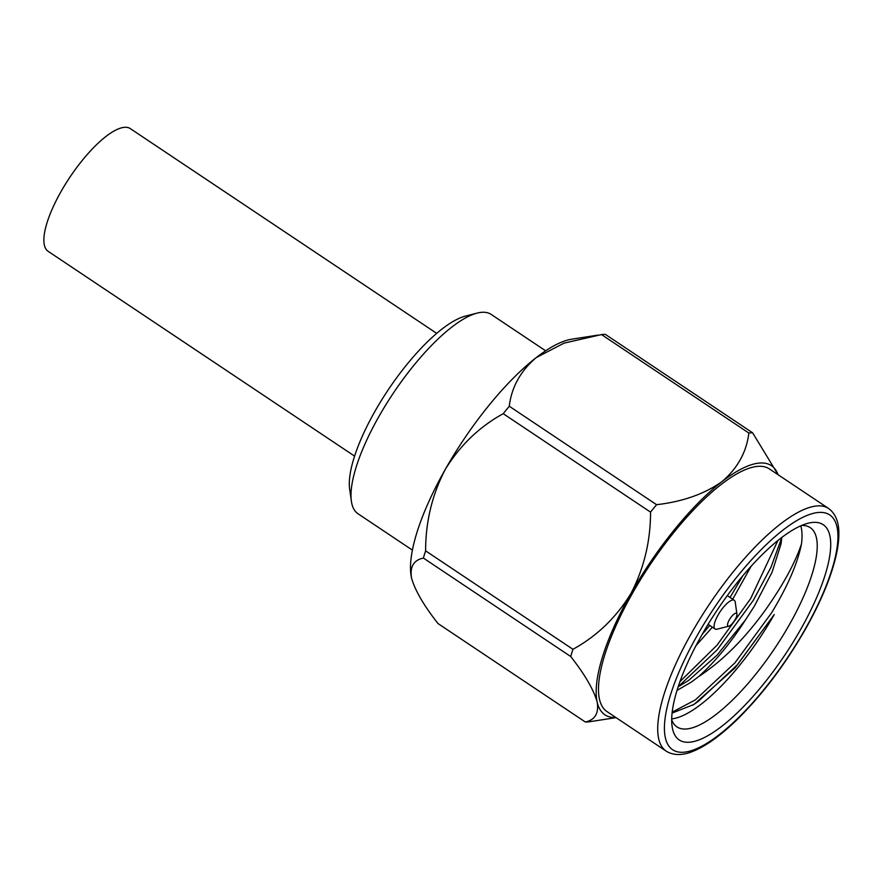 <?xml version="1.0" encoding="UTF-8"?>
<svg xmlns="http://www.w3.org/2000/svg" width="883" height="883" viewBox="0 0 883 883"><rect width="100%" height="100%" fill="white"/><g stroke="black" fill="none" stroke-linecap="round" stroke-linejoin="round"><path stroke-width="1.32" d="M354.613 456.136L48.201 251.368A73.841 23.179 -56.2 0 1 61.015 191.6A73.841 23.179 -56.2 0 1 130.254 128.576L436.666 333.344M671.72 718.883A119.867 37.627 123.8 0 0 774.259 614.513L737.57 664.601L697.978 701.654L692.857 705.131M672.106 713.067L693.983 704.435L735.042 667.912L774.259 614.513M677.051 690.385L691.356 682.095L698.608 676.61C722.095 661.268 744.237 639.248 765.031 610.528C782.989 585.131 795.141 562.935 801.488 543.95A119.867 37.627 123.8 0 0 800.749 525.815M698.608 676.61C714.998 661.919 730.616 643.023 745.473 619.932L754.468 605.981L772.117 572.107L781.091 543.696L781.797 537.405M351.39 501.235L349.668 489.204A110.276 34.614 -56.2 0 1 374.878 411.456A110.276 34.614 -56.2 0 1 465.33 316.136L477.107 313.112A119.867 37.627 123.8 0 0 378.785 416.721A119.867 37.627 123.8 0 0 351.39 501.235A119.867 37.627 123.8 0 0 357.979 513.74L412.427 550.131M545.639 350.805L491.191 314.425A119.867 37.627 123.8 0 0 477.107 313.112M800.627 629.48A129.459 40.629 -56.2 0 1 720.34 727.415A129.459 40.629 -56.2 0 1 672.118 726.455A129.459 40.629 -56.2 0 1 701.709 635.186A129.459 40.629 -56.2 0 1 807.89 523.288A129.459 40.629 -56.2 0 1 800.627 629.48M671.709 719.777A119.867 37.627 123.8 0 0 676.996 726.941A119.867 37.627 123.8 0 0 789.402 624.634A119.867 37.627 123.8 0 0 810.208 527.615A119.867 37.627 123.8 0 0 801.565 525.462M666.268 751.19L607.04 711.61A146.004 45.828 -56.2 0 1 632.383 593.442A146.004 45.828 -56.2 0 1 769.281 468.84L828.508 508.42C837.018 514.546 838.894 525.197 838.85 532.868C838.982 540.197 837.835 548.74 835.428 558.486C830.13 579.513 820.152 603.034 805.506 629.049C785.064 664.711 762.073 695.076 736.521 720.164C720.241 735.848 705.672 746.256 692.813 751.389C685.738 754.369 675.186 756.709 666.268 751.19A146.004 45.828 -56.2 0 1 691.61 633.023A146.004 45.828 -56.2 0 1 828.508 508.42M781.786 537.67L770.958 567.35L753.232 600.462L717.272 649.711L678.232 686.676M777.934 540.44L750.605 598.707L717.062 645.142L679.987 681.588M801.488 543.95C797.548 563.442 787.592 586.378 771.632 612.758L734.943 662.835L695.351 699.899L672.206 712.151M616.036 717.625L589.138 721.797A170.209 53.422 -56.2 0 1 585.341 722.007L438.012 623.564C423.807 605.484 414.977 590.297 411.522 578.001L411.666 578.597A149.834 47.031 -56.2 0 1 411.522 578.001A149.834 47.031 -56.2 0 1 445.253 469.447C432.162 494.623 425.617 521.754 425.617 550.849A170.209 53.422 123.8 0 0 423.376 558.056L570.705 656.51A170.209 53.422 -56.2 0 1 572.946 649.303L425.617 550.849M656.588 504.701L509.27 406.246A170.209 53.422 123.8 0 0 503.222 413.685L650.55 512.129A170.209 53.422 -56.2 0 1 656.588 504.701C682.669 501.676 704.435 494.005 721.886 481.676C737.592 468.277 746.565 452.063 748.839 433.034A170.209 53.422 -56.2 0 1 752.636 432.813L605.319 334.359A170.209 53.422 123.8 0 0 601.511 334.58L748.839 433.034M752.636 432.813L778.122 474.745M601.511 334.58L564.049 343.134L536.224 357.604C520.517 371.003 511.533 387.218 509.27 406.246M503.222 413.685C479.326 426.82 460.01 445.407 445.253 469.447A149.834 47.031 -56.2 0 1 536.224 357.604A149.834 47.031 -56.2 0 1 571.632 339.215L597.813 335.132M572.946 649.303C596.831 636.168 616.157 617.581 630.915 593.531C643.994 568.365 650.539 541.235 650.55 512.129M423.376 558.056C413.697 560.131 409.745 566.776 411.522 578.001M585.341 722.007C595.021 719.943 598.972 713.287 597.195 702.073C593.729 689.778 584.899 674.59 570.705 656.51M778.066 474.712A149.834 47.031 123.8 0 0 721.886 481.676A149.834 47.031 123.8 0 0 630.915 593.531A149.834 47.031 123.8 0 0 597.195 702.073A149.834 47.031 123.8 0 0 615.826 717.493M751.179 566.135L732.691 599.226M712.382 627.173L696.047 645.572M745.473 619.932L717.206 654.987L688.729 680.34L678.177 686.831M742.901 575.639L730.064 597.471M709.755 625.418L702.195 634.336M728.563 626.202A7.671 2.406 123.8 0 0 728.883 626.146A7.671 2.406 123.8 0 0 734.248 621.025A7.671 2.406 123.8 0 0 736.93 614.104A7.671 2.406 123.8 0 0 735.936 613.177A7.671 2.406 123.8 0 0 729.314 619.855A7.671 2.406 123.8 0 0 728.563 626.202M728.883 626.146L717.117 629.171A17.263 5.419 -56.2 0 1 716.378 629.292A17.263 5.419 -56.2 0 1 715.087 628.983A17.263 5.419 -56.2 0 1 719.093 613.31A17.263 5.419 -56.2 0 1 732.967 599.965A17.263 5.419 -56.2 0 1 734.27 600.274A17.263 5.419 -56.2 0 1 735.219 602.074L736.93 614.104M805.119 629.226A141.203 44.316 123.8 0 0 819.016 512.416A141.203 44.316 123.8 0 0 697.228 635.451A141.203 44.316 123.8 0 0 683.321 752.25A141.203 44.316 123.8 0 0 805.119 629.226M727.283 595.606L734.27 600.274M708.1 624.314L715.087 628.983"/></g></svg>
